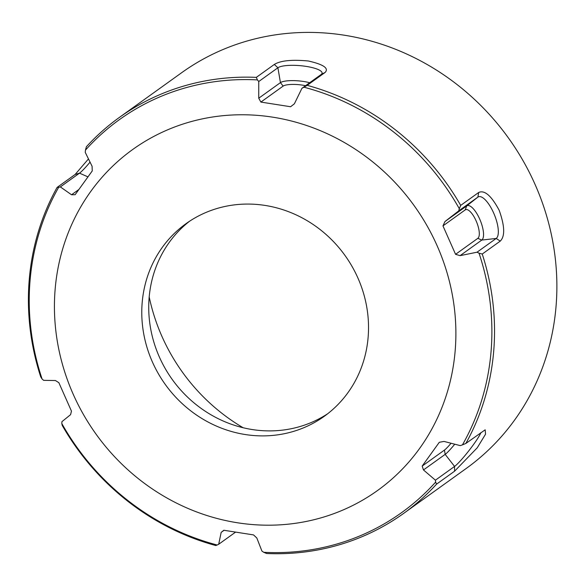 <?xml version="1.0" encoding="UTF-8"?>
<svg xmlns="http://www.w3.org/2000/svg" width="586" height="586" viewBox="0 0 586 586"><rect width="100%" height="100%" fill="white"/><g stroke="black" fill="none" stroke-linecap="round" stroke-linejoin="round"><path stroke-width="0.88" d="M301.944 88.288L321.099 74.532L325.157 72.415L307.159 85.344A855.157 40.712 151.4 0 1 303.944 87.204A883.168 42.053 151.4 0 1 301.944 88.288A20648.626 3983.035 113.7 0 0 294.392 103.795A1189.939 17.939 142.1 0 0 290.605 106.74L260.88 102.081A1189.939 428 -128.3 0 1 258.741 98.214A20648.626 6587.541 -96.4 0 1 258.748 81.52A883.168 310.521 -138.9 0 1 257.422 79.908A855.157 300.669 -138.9 0 1 256.316 77.374A243.725 227.383 54.3 0 0 119.324 117.464A243.725 227.383 54.3 0 0 86.391 146.742A855.157 243.908 93.9 0 0 85.468 150.104A883.168 251.899 93.9 0 0 85.234 152.353A20648.626 7426.92 51.7 0 0 92.083 166.241A1189.939 379.625 83.6 0 0 92.251 170.922L75.125 194.706A1189.939 198.464 170.3 0 1 71.543 194.764A20648.626 6276.258 -159.9 0 1 60.351 186.912A883.168 96.133 160.8 0 1 58.666 187.33A855.157 93.086 160.8 0 1 57.098 187.417A243.725 227.383 54.3 0 0 40.705 376.842A855.157 284.628 30.5 0 0 42.082 379.003A241.901 225.683 54.3 0 1 58.666 187.33M339.931 511.292A209.905 195.834 54.3 0 1 55.194 288.649A209.905 195.834 54.3 0 1 370.337 160A209.905 195.834 54.3 0 1 339.931 511.292M303.035 428.036A118.555 110.608 54.3 0 1 158.264 373.538A118.555 110.608 54.3 0 1 186.004 223.676A118.555 110.608 54.3 0 1 345 255.467A118.555 110.608 54.3 0 1 324.3 416.28A118.555 110.608 54.3 0 1 303.035 428.036M42.082 379.003A883.168 293.945 30.5 0 0 43.613 380.336A20648.626 3443.885 -9.7 0 0 55.465 380.541A1189.939 361.687 20.1 0 0 58.856 382.68L71.463 411.123A1189.939 229.536 113.7 0 0 70.584 414.654A20648.626 311.283 142.1 0 0 61.926 421.664A883.168 214.388 103.9 0 0 61.801 423.517A855.157 207.59 103.9 0 0 62.263 425.487A243.725 227.383 54.3 0 0 215.795 545.537A855.157 40.712 -28.6 0 0 217.172 545.002A883.168 42.053 -28.6 0 0 218.703 544.248A20648.626 3983.035 -66.3 0 1 221.164 532.396A1189.939 17.939 -37.9 0 1 223.823 530.257L253.548 534.915A1189.939 428 51.7 0 0 256.815 537.977A20648.626 6587.541 83.6 0 0 261.898 551.016A883.168 310.521 41.1 0 0 263.693 552.29A855.157 300.669 41.1 0 0 266.637 553.506A243.725 227.383 54.3 0 0 403.629 513.417A243.725 227.383 54.3 0 0 436.563 484.139A855.157 243.908 -86.1 0 1 435.647 482.095A883.168 251.899 -86.1 0 1 435.413 480.183A20648.626 7426.92 -128.3 0 1 423.473 469.95A1189.939 379.625 -96.4 0 1 422.176 466.082L439.302 442.291A1189.939 198.464 -9.7 0 0 444.012 441.426A20648.626 6276.258 20.1 0 0 460.296 445.624A883.168 96.133 -19.2 0 0 462.442 444.877A855.157 93.086 -19.2 0 0 465.848 443.456A243.725 227.383 54.3 0 0 482.241 254.038A855.157 284.628 -149.5 0 1 479.033 253.196A883.168 293.945 -149.5 0 1 477.033 252.207A20648.626 3443.885 170.3 0 1 460.091 255.65A1189.939 361.687 -159.9 0 1 455.571 254.324L442.965 225.881A1189.939 229.536 -66.3 0 1 444.972 221.537A20648.626 311.283 -37.9 0 1 458.721 210.879A883.168 214.388 -76.1 0 1 459.307 208.689A855.157 207.59 -76.1 0 1 460.691 205.393A243.725 227.383 54.3 0 0 307.159 85.344M90.054 162.117A22.671 2.439 -52 0 1 79.506 173.156L60.351 186.912M88.471 158.923L75.103 174.496L57.098 187.417M455.571 254.324L477.832 238.334L481.787 240.07L496.188 238.451L500.246 241.117L482.241 254.038M500.246 241.117C505.147 236.326 504.788 226.05 499.177 210.279C491.383 195.739 484.556 189.798 478.689 192.472L477.876 197.123A22.671 7.962 67.8 0 1 493.661 213.026A22.671 7.962 67.8 0 1 496.188 238.451L477.033 252.207M479.033 253.196A241.901 225.683 54.3 0 1 462.442 444.877M422.176 466.082L444.444 450.092L445.17 454.37L454.568 466.427L454.568 471.21L436.563 484.139M480.864 432.68A22.671 2.439 128 0 1 469.152 450.37A22.671 2.439 128 0 1 454.568 466.427L435.413 480.183M435.647 482.095A241.901 225.683 54.3 0 1 358.258 536.578A241.901 225.683 54.3 0 1 263.693 552.29M235.521 532.169L218.703 544.248M217.172 545.002A241.901 225.683 54.3 0 1 61.801 423.517M303.944 87.204A241.901 225.683 54.3 0 1 459.307 208.689M85.468 150.104A241.901 225.683 54.3 0 1 257.422 79.908M224.079 530.301L221.164 532.396M454.568 471.21L477.253 447.777L485.545 434.189L485.179 429.809L465.848 443.456M454.751 444.195A18.715 2.014 128 0 1 445.17 454.37L423.473 469.95M444.444 450.092A15.602 1.677 128 0 0 451.073 443.243M460.091 255.65L481.787 240.07A18.715 6.578 67.8 0 0 479.7 219.083A18.715 6.578 67.8 0 0 466.668 205.957L477.876 197.123L458.721 210.879M478.689 192.472L460.691 205.393M477.832 238.334A15.602 5.479 67.8 0 0 476.096 220.834A15.602 5.479 67.8 0 0 465.233 209.891L442.965 225.881M465.233 209.891L466.668 205.957L444.972 221.537M321.099 74.532A22.671 5.523 4.9 0 0 322.007 73.47A22.671 5.523 4.9 0 0 303.841 66.064A22.671 5.523 4.9 0 0 277.903 67.764L258.748 81.52M325.157 72.415C329.061 68.232 323.45 64.423 308.324 60.988C291.799 59.442 280.46 60.6 274.314 64.453L256.316 77.374M305.548 85.703A15.602 3.802 4.9 0 0 283.141 86.098L260.88 102.081M309.679 82.736A18.715 4.563 4.9 0 0 280.438 82.626L258.741 98.214M403.629 513.417L465.958 468.654A243.725 227.383 -125.7 0 0 498.898 439.383A243.725 227.383 -125.7 0 0 510.333 140.64A243.725 227.383 -125.7 0 0 225.368 48.55A243.725 227.383 -125.7 0 0 181.66 72.708L119.324 117.464M149.203 296.919A188.04 175.434 -125.7 0 0 243.139 427.743M327.728 413.716A118.555 110.608 54.3 0 1 309.994 423.041A118.555 110.608 54.3 0 1 166.373 370.52A118.555 110.608 54.3 0 1 189.534 221.252M78.802 189.556L71.543 194.764M75.103 174.496L79.506 173.156L87.944 176.862M274.314 64.453L277.903 67.764L280.438 82.626L283.141 86.098"/></g></svg>

